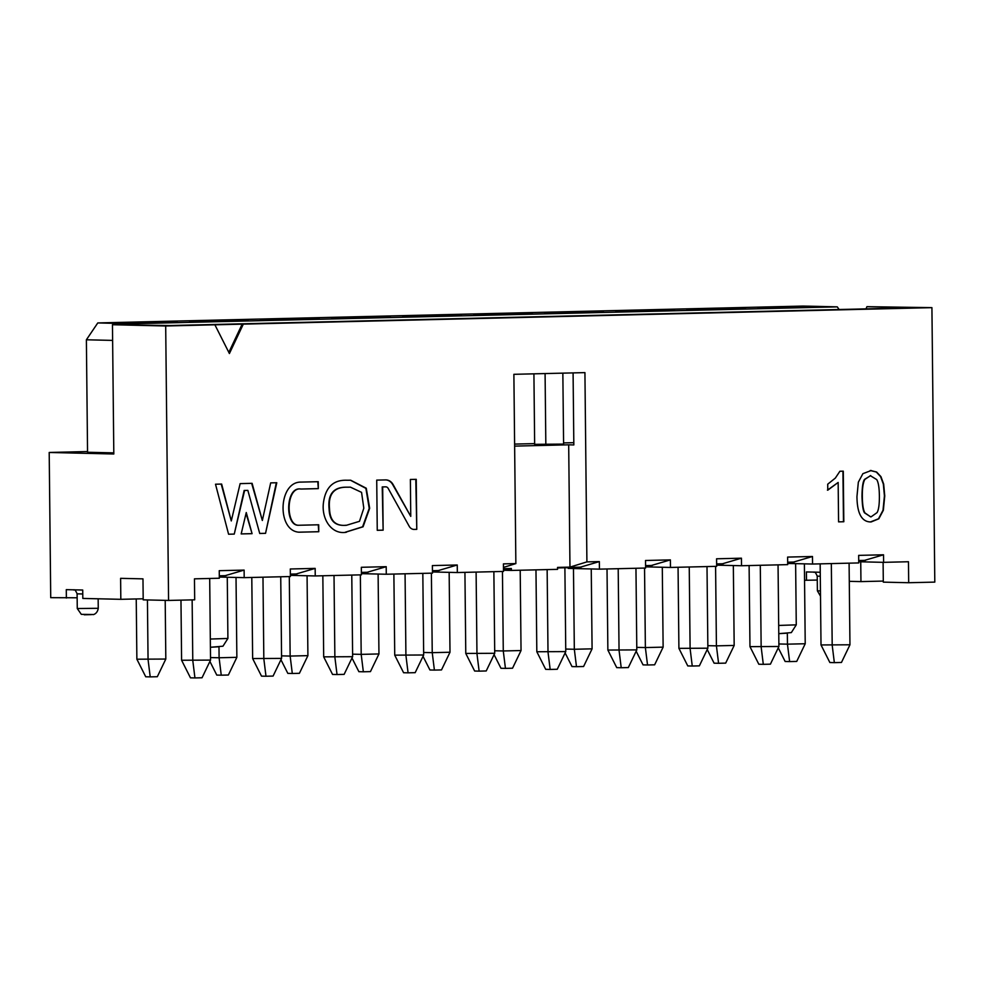 <?xml version="1.0" encoding="UTF-8"?>
<svg xmlns="http://www.w3.org/2000/svg" width="984" height="984" viewBox="0 0 984 984"><rect width="100%" height="100%" fill="white"/><g stroke="black" fill="none" stroke-linecap="round" stroke-linejoin="round"><path stroke-width="1.48" d="M131.868 324.634L131.991 323.748L97.785 322.937L86.383 339.788L112.619 340.402M86.383 339.788L87.551 452.259L113.8 452.874M77.146 597.78L50.725 597.669L49.2 452.468L87.551 451.545M425.285 316.454L461.521 315.593L438.716 315.052L402.481 315.913L425.285 316.454M438.495 316.135L438.716 315.052M354.24 318.152L390.476 317.291L367.672 316.75L331.423 317.623L354.24 318.152M367.45 317.844L367.672 316.75M283.195 319.862L319.431 318.988L296.627 318.447L260.379 319.32L283.195 319.862M296.393 319.542L296.627 318.447M212.15 321.559L248.386 320.686L225.582 320.157L189.334 321.018L212.15 321.559M225.348 321.239L225.582 320.157M141.106 323.256L177.341 322.383L154.525 321.854L118.289 322.715L141.106 323.256M154.304 322.937L154.525 321.854M503.501 570.253L511.385 570.437L511.36 568.518L508.507 569.121M143.184 598.789L120.823 599.317L82.816 598.432L82.718 590.031L66.285 589.65L66.371 598.038M49.2 452.468L113.812 453.993L112.459 324.732L165.693 325.987L168.572 600.437L143.197 599.846L142.975 578.863L120.614 578.334L120.823 599.317M112.459 324.732L170.072 325.532L912.783 307.758L866.916 306.676L866.018 308.878M219.321 577.054L244.192 577.645L290.378 576.538L290.292 568.986L315.163 568.395L315.237 575.947L361.423 574.841L361.337 567.288L386.208 566.686L386.281 574.238L432.468 573.143L432.382 565.579L457.252 564.988L457.326 572.54L503.513 571.433L503.427 563.881L515.862 563.586L513.882 374.314L584.927 372.616L586.907 561.889L569.97 567.116L568.691 444.817L573.832 444.94L573.082 372.899M290.366 575.357L315.237 575.947M361.411 573.66L386.281 574.238M432.456 571.962L457.326 572.54M168.572 600.437L194.684 599.822L194.463 578.838L219.334 578.235L219.248 570.683L244.118 570.093L244.192 577.645M511.36 568.518L503.488 568.703M503.464 567.411L515.862 563.586M295.372 574.213L315.163 568.395M366.417 572.516L386.208 566.686M437.462 570.818L457.252 564.988M224.327 575.923L244.118 570.093M511.385 570.437L557.559 569.342L557.547 567.411L569.97 567.116M514.632 446.109L568.691 444.817M131.991 323.748L837.261 306.86L803.055 306.061L97.785 322.937M496.33 314.757L473.525 314.216L509.761 313.355L532.565 313.884L496.33 314.757M567.374 313.06L544.57 312.518L580.806 311.645L603.622 312.186L567.374 313.06M638.419 311.35L615.615 310.821L651.851 309.948L674.667 310.489L638.419 311.35M709.476 309.652L686.66 309.124L722.896 308.25L745.712 308.791L709.476 309.652M780.521 307.955L757.705 307.414L793.94 306.553L816.757 307.082L780.521 307.955M514.62 444.091L534.644 443.612M563.586 442.911L573.807 442.677M839.131 309.517L837.261 306.86M563.598 444.091L534.656 444.337M793.719 307.635L793.94 306.553M722.674 309.333L722.896 308.25M651.629 311.042L651.851 309.948M580.585 312.74L580.806 311.645M509.54 314.437L509.761 313.355M586.907 561.889L599.342 561.593L599.428 569.146L645.602 568.039L645.529 560.486L670.387 559.884L670.473 567.448L716.647 566.341L716.573 558.789L741.432 558.186L741.518 565.738L787.692 564.631L787.618 557.079L812.476 556.489L812.563 564.041L858.737 562.934L858.663 555.382L883.521 554.792L883.607 562.344L908.466 561.741L908.687 582.725L934.8 582.11L931.922 307.648L866.916 306.676M931.922 307.648L243.319 324.13L229.407 353.539L214.893 324.806L165.693 325.987M843.817 521.741L838.577 521.864L838.159 482.455L827.778 490.167L827.716 484.189L835.33 478.101L839.905 471.25L843.288 471.176L843.817 521.741L838.577 521.852M870.582 470.512L876.621 472.025L880.938 476.637L883.669 484.054L884.751 495.911L883.349 510.266L878.823 518.802L871.123 521.938C867.002 522.049 863.743 520.388 861.381 516.957C858.528 512.836 857.052 506.047 856.953 496.576L858.343 482.185L862.894 473.673L871.234 470.512M870.25 470.512L876.289 472.025L880.594 476.625L883.337 484.042L884.419 495.911L883.017 510.266L878.491 518.789L870.446 521.938M240.133 483.624L252.101 483.328L262.334 520.487L270.686 482.886L276.787 482.738L265.545 533.34L259.727 533.488L247.845 490.376L244.61 490.462L234.253 534.091L228.583 534.226L215.508 484.214L221.646 484.067L231.277 520.942L240.133 483.624M241.178 533.931L246.258 512.541L252.076 533.672L241.178 533.931M299.21 525.247L318.693 524.779L318.767 531.729L298.976 532.196C276.541 530.77 278.337 481.545 301.067 482.099L318.238 481.693L318.312 488.63L301.141 489.048C285.84 486.219 285.114 526.526 299.21 525.247L298.767 525.235C284.671 526.514 285.397 486.207 300.698 489.036L301.141 489.048M346.429 532.221C331.62 535.038 321.141 518.851 323.49 502.418C325.667 487.068 333.539 479.688 347.094 480.253L350.673 480.217L366.257 488.224L369.664 508.261L363.084 526.784L345.568 532.209M409.221 526.317L388.188 488.408A3.469 2.94 91.3 0 0 385.691 486.846L382.678 486.92L383.133 530.167L377.253 530.314L376.724 480.118L385.617 479.909A10.418 8.819 -88.7 0 1 385.974 479.909A10.418 8.819 -88.7 0 1 393.108 484.571L410.758 516.366L410.377 479.466L416.244 479.331L416.773 529.367L414.215 529.429A6.95 5.879 -88.7 0 1 413.981 529.429A6.95 5.879 -88.7 0 1 409.221 526.317M214.893 324.806L243.319 324.13M599.342 561.593L579.551 567.411M804.555 580.277L817.274 580.068M883.607 562.344L858.724 561.753M820.25 572.257L806.4 571.938L806.486 580.326M860.742 561.803L860.951 581.606L883.3 581.077M849.29 581.335L860.951 581.606M883.103 562.331L883.312 582.134L908.687 582.725M242.199 324.093L228.829 352.383M568.223 567.682L568.223 568.408L599.428 569.146M670.387 559.884L650.596 565.714M670.473 567.448L645.59 566.858M741.432 558.186L721.641 564.016M741.518 565.738L716.635 565.16M812.476 556.489L792.698 562.319M812.563 564.041L787.68 563.451M883.521 554.792L863.743 560.609M827.446 490.155L838.159 482.455M842.944 471.176L843.472 521.729M251.658 483.341L262.334 520.487M276.332 482.75L265.545 533.34M265.102 533.34L259.714 533.463M244.61 490.462L247.845 490.376M244.155 490.45L234.253 534.091M233.798 534.091L228.583 534.214M221.203 484.079L231.277 520.942M246.062 513.402L252.076 533.672M251.633 533.66L241.191 533.906M318.25 524.792L318.767 531.729M318.324 531.717L298.804 532.184M317.795 481.693L318.312 488.63M317.869 488.618L300.698 489.036M350.439 480.217L365.9 488.372L369.221 508.384L362.592 526.809L345.335 532.209M385.482 486.846A3.469 2.94 91.3 0 0 385.248 486.846L382.678 486.92M382.235 486.908L383.133 530.167M382.69 530.155L377.253 530.29M385.753 479.909A10.418 8.819 -88.7 0 1 392.665 484.558L410.758 516.366M415.802 479.343L416.773 529.367M416.33 529.355L413.772 529.417A6.95 5.879 -88.7 0 1 413.76 529.417L414.215 529.429M870.729 516.846L864.616 512.91C863.14 511.262 862.267 505.776 861.996 496.44C862.082 487.129 862.919 481.447 864.53 479.38L870.705 475.641M870.594 516.846L864.948 512.91C863.288 510.216 862.427 504.718 862.341 496.453C862.242 488.199 863.091 482.517 864.875 479.392L870.545 475.629M345.519 525.259L346.466 525.272C335.581 526.28 329.947 520.819 329.542 508.912C328.066 494.202 333.957 486.969 347.192 487.203L350.439 487.166L361.558 492.357L363.809 508.199L359.492 521.323L346.466 525.272M346.024 525.259C335.138 526.268 329.492 520.807 329.099 508.9C327.623 494.202 333.502 486.957 346.737 487.191L350.218 487.154M870.25 475.629L876.719 479.589C878.392 482.283 879.278 487.769 879.376 496.047C879.45 504.288 878.687 509.798 877.076 512.59L871.074 516.858M533.918 373.834L534.656 444.633M545.837 444.805L545.087 373.576M562.848 373.145L563.598 444.387M493.87 571.667L494.718 653.29L465.776 653.45L474.645 671.026L479.122 671.137L476.957 653.72L476.108 572.098M464.928 572.356L465.776 653.45M422.825 573.364L423.673 654.987L394.732 655.159L403.6 672.736L408.077 672.835L405.912 655.418L405.064 573.795M393.883 574.066L394.732 655.159M351.78 575.074L352.629 656.697L323.687 656.857L332.555 674.434L337.032 674.532L334.868 657.115L334.019 575.492M322.838 575.763L323.687 656.857M280.735 576.772L281.584 658.394L252.642 658.554L261.51 676.131L265.988 676.242L263.823 658.813L262.974 577.19M251.793 577.46L252.642 658.554M209.69 578.469L210.539 660.092L181.597 660.252L190.465 677.828L194.943 677.939L192.778 660.522L192.138 599.883M180.97 600.142L181.597 660.252M849.094 563.168L849.955 644.791L821.013 644.951L829.869 662.527L834.346 662.638L832.193 645.221L831.332 563.598M820.164 563.857L821.013 644.951M778.049 564.865L778.91 646.488L749.968 646.648L758.824 664.237L763.301 664.335L761.149 646.918L760.288 565.296M749.107 565.554L749.968 646.648M707.004 566.563L707.865 648.198L678.911 648.358L687.779 665.934L692.256 666.033L690.104 648.616L689.243 566.993M678.062 567.264L678.911 648.358M635.959 568.272L636.808 649.895L607.866 650.055L616.734 667.632L621.212 667.742L619.047 650.313L618.198 568.691M607.017 568.961L607.866 650.055M564.89 567.768L565.763 651.592L536.821 651.752L545.689 669.329L550.167 669.44L548.002 652.023L547.141 569.588M535.972 569.859L536.821 651.752M360.353 574.865L361.189 654.372L378.951 653.942L378.114 574.053M352.604 654.163L361.189 654.372L363.342 671.789L358.877 671.678L351.989 658.025M431.398 573.168L432.234 652.663L449.996 652.244L449.159 572.356M423.649 652.466L432.234 652.663L434.399 670.092L429.922 669.981L423.034 656.328M289.308 576.562L290.145 656.07L307.906 655.639L307.07 575.751M281.559 655.861L290.145 656.07L292.297 673.486L287.832 673.376L280.944 659.735M218.989 647.029L219.1 657.767L236.861 657.337L236.025 577.448M210.514 657.57L219.1 657.767L221.252 675.184L216.787 675.086L209.9 661.433M136.235 598.948L136.874 659.206L165.816 659.046L165.201 600.363M147.428 599.945L148.055 659.464L150.208 676.881L145.743 676.783L136.874 659.206M494.718 653.29L486.219 670.965L479.122 671.137M423.673 654.987L415.174 672.662L408.077 672.835M352.629 656.697L344.129 674.372L337.032 674.532M281.584 658.394L273.085 676.069L265.988 676.242M210.539 660.092L202.04 677.767L194.943 677.939M502.443 571.458L503.279 650.965L521.04 650.547L520.204 570.228M494.694 650.768L503.279 650.965L505.444 668.382L500.967 668.284L494.079 654.631M573.475 568.531L574.324 649.268L592.085 648.837L591.249 568.949M565.738 649.059L574.324 649.268L576.489 666.685L572.011 666.586L565.123 652.933M644.545 568.063L645.369 647.57L663.13 647.14L662.293 567.251M636.783 647.361L645.369 647.57L647.534 664.987L643.056 664.876L636.168 651.224M715.589 566.366L716.413 645.861L734.175 645.442L733.338 565.554M707.828 645.664L716.413 645.861L718.578 663.29L714.101 663.179L707.213 649.526M787.348 633.438L787.458 644.163L805.219 643.745L804.383 563.844M778.873 643.966L787.458 644.163L789.623 661.58L785.146 661.482L778.258 647.829M849.955 644.791L841.455 662.466L834.346 662.638M778.91 646.488L770.411 664.163L763.301 664.335M707.865 648.198L699.366 665.861L692.256 666.033M636.808 649.895L628.321 667.57L621.212 667.742M565.763 651.592L557.264 669.268L550.167 669.44M363.342 671.789L370.451 671.617L378.951 653.942M434.399 670.092L441.496 669.919L449.996 652.244M292.297 673.486L299.407 673.314L307.906 655.639M221.252 675.184L228.362 675.012L236.861 657.337M150.208 676.881L157.317 676.721L165.816 659.046M505.444 668.382L512.541 668.21L521.04 650.547M576.489 666.685L583.586 666.512L592.085 648.837M647.534 664.987L654.631 664.815L663.13 647.14M718.578 663.29L725.675 663.118L734.175 645.442M789.623 661.58L796.72 661.42L805.219 643.745M73.591 589.76C74.206 590.966 74.206 587.264 77.109 593.832L82.767 593.979M77.269 608.518L98.252 608.297C97.33 614.447 92.287 614.877 93.234 614.533L81.303 614.336L77.269 608.518L77.109 593.832M84.267 614.791L91.377 614.619M210.318 639.046L227.907 638.456L222.974 646.205L210.404 647.263L217.981 646.832M510.302 568.838L503.488 568.998M297.168 573.943L290.354 574.102M368.213 572.245L361.399 572.405M439.258 570.536L432.443 570.708M226.123 575.64L219.309 575.8M557.547 567.707L581.347 567.141M645.578 565.603L652.392 565.443M716.623 563.906L723.437 563.734M787.667 562.208L794.482 562.036M858.712 560.499L865.526 560.339M820.287 576.243L817.224 576.12L817.384 590.806L820.496 596.181M820.447 590.941L817.384 590.806M795.625 563.648L796.265 624.852L778.688 625.443M796.265 624.852L791.333 632.601L778.774 633.659L786.351 633.229M98.154 598.789L98.252 608.297M227.267 577.251L227.907 638.456M813.719 572.048C814.321 573.254 814.321 569.539 817.224 576.12M219.309 576.034L224.463 575.911M503.488 569.232L508.642 569.109M290.354 574.336L295.507 574.213M361.399 572.639L366.552 572.516M432.443 570.941L437.597 570.818M579.687 567.411L557.547 567.94M650.731 565.714L645.578 565.837M721.776 564.016L716.623 564.139M792.821 562.307L787.667 562.43M863.866 560.609L858.712 560.732"/></g></svg>
